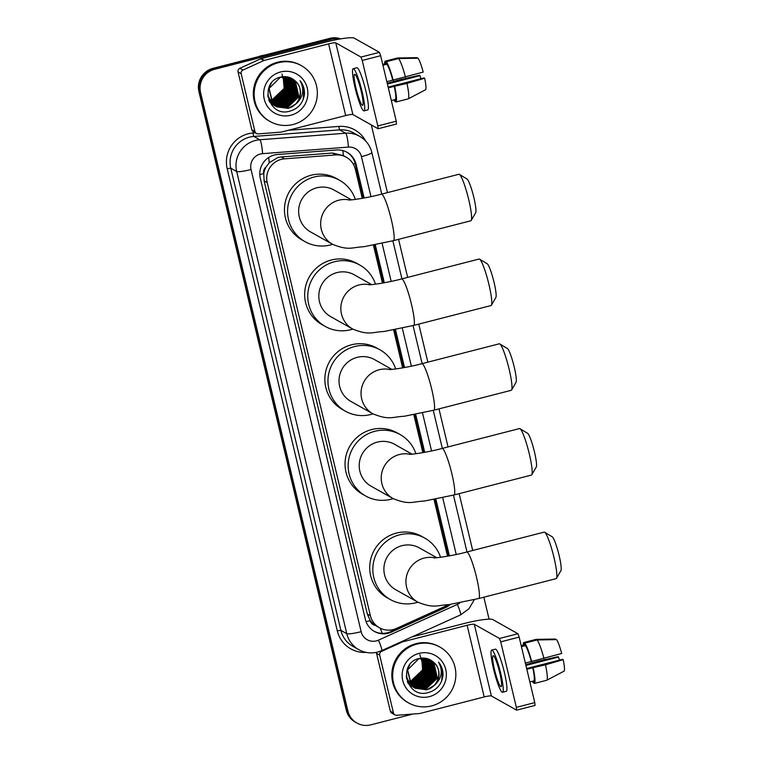 <?xml version="1.0" encoding="UTF-8"?>
<svg xmlns="http://www.w3.org/2000/svg" width="763" height="763" viewBox="0 0 763 763"><rect width="100%" height="100%" fill="white"/><g stroke="black" fill="none" stroke-linecap="round" stroke-linejoin="round"><path stroke-width="1.14" d="M342.816 150.569A19.209 2.985 -94.4 0 1 343.407 155.614L332.391 153.029L281.156 156.94L277.904 157.493L269.244 162.7L266.087 166.954A6.4 6.295 119.4 0 0 263.693 173.602A19.209 2.442 166.6 0 1 259.801 174.546M362.272 198.342L355.348 169.272A19.209 18.875 119.4 0 0 335.758 154.927L284.523 158.838A19.209 18.875 119.4 0 0 267.231 182.653L370.408 615.751A19.209 18.875 119.4 0 0 396.398 628.445L443.484 607.1A19.209 18.875 119.4 0 0 447.252 604.849M263.693 173.602L263.769 173.926A19.209 18.875 -60.6 0 1 266.087 166.954M375.301 625.393A19.209 18.875 -60.6 0 1 370.122 620.338L370.198 620.662A6.4 6.295 119.4 0 0 375.301 625.393L379.421 627.749M263.769 173.926L264.122 180.898L367.299 613.996L370.122 620.338M447.528 556.198L434.004 499.431M422.855 452.65L413.804 414.662M402.664 367.88L393.613 329.893M382.463 283.111L373.412 245.123M364.132 197.998L356.111 164.322A19.209 18.875 119.4 0 0 336.521 149.987L277.598 154.479A19.209 18.875 119.4 0 0 260.307 178.294L365.401 619.432A19.209 18.875 119.4 0 0 391.39 632.136L445.544 607.586A19.209 18.875 119.4 0 0 450.447 604.391M412.821 714.054L370.77 724.85A19.209 18.875 -60.6 0 1 347.918 711.049L200.574 92.571A19.209 18.875 -60.6 0 1 214.594 69.299L331.361 39.314A19.209 18.875 -60.6 0 1 339.611 39.056M371.333 124.951L387.451 192.61M398.582 239.344L407.642 277.379M418.773 324.113L427.843 362.158M438.973 408.882L448.034 446.927M459.164 493.651L472.707 550.476M483.837 597.2L489.064 619.146M356.922 723.047L355.272 722.113A19.209 18.875 -60.6 0 1 346.259 710.115L198.924 91.636A19.209 18.875 -60.6 0 1 212.944 68.365L329.702 38.379L330.532 38.846A19.209 18.875 -60.6 0 1 340.279 38.942A19.209 18.875 -60.6 0 0 330.532 38.846L213.774 68.832L330.532 38.846L331.361 39.314M198.924 91.636L199.753 92.104A19.209 18.875 -60.6 0 1 213.774 68.832A19.209 18.875 -60.6 0 0 199.753 92.104L347.089 710.582L199.753 92.104L200.574 92.571M356.102 722.58A19.209 18.875 -60.6 0 1 347.089 710.582A19.209 18.875 -60.6 0 0 356.102 722.58M449.388 555.865L435.854 499.078M424.714 452.316L415.663 414.309M404.524 367.547L395.463 329.54M384.323 282.768L375.272 244.77M448.778 604.639A19.209 18.875 -60.6 0 1 444.715 607.119L390.561 631.669A19.209 18.875 -60.6 0 1 373.994 631.201M346.688 152.095A19.209 18.875 -60.6 0 1 355.281 163.854L363.446 198.132M374.585 244.904L383.636 282.901M394.786 329.673L403.837 367.671M414.977 414.443L424.028 452.44M435.168 499.212L448.701 555.989M329.702 38.379A19.209 18.875 -60.6 0 1 340.689 38.875M254.928 131.484A3.205 3.147 119.4 0 0 256.425 133.487L253.326 131.732A3.205 3.147 -60.6 0 1 251.819 129.739L254.928 131.484L241.165 73.715L238.056 71.96A3.205 3.147 -60.6 0 1 239.868 68.269L260.727 58.818A3.205 3.147 -60.6 0 1 261.251 58.627L325.515 42.127A25.618 3.262 166.6 0 1 354.232 38.15L379.411 52.332L380.661 55.718L362.225 60.449L360.975 57.063L335.796 42.881A6.4 0.811 -13.4 0 0 328.615 43.882L264.36 60.382A3.205 3.147 119.4 0 0 263.836 60.563L242.977 70.024A3.205 3.147 119.4 0 0 241.165 73.715M251.819 129.739L238.056 71.96M256.425 133.487A3.205 3.147 119.4 0 0 258.19 133.878L280.889 132.142A3.205 3.147 119.4 0 0 281.433 132.056L345.696 115.547A6.4 0.811 -13.4 0 1 352.878 114.555L378.105 128.747L377.828 125.943L396.264 121.203L380.661 55.718M396.264 121.203L396.483 124.007M377.828 125.943L362.225 60.449M361.204 91.245A16.013 2.165 -104.4 0 0 354.633 74.278A16.013 2.165 -104.4 0 0 356.025 88.327A16.013 2.165 -104.4 0 0 362.597 105.294A16.013 2.165 -104.4 0 0 361.204 91.245M387.404 84.025L420.022 75.651L419.392 75.289L400.213 79.61L387.232 83.291M408.176 98.866A21.135 2.852 -104.4 0 0 408.205 98.856A21.135 2.852 -104.4 0 0 406.975 83.415L424.676 78.265A16.652 2.251 -104.4 0 1 425.573 89.748L408.176 98.866L395.892 102.023L395.291 99.524L391.343 100.535M395.291 99.524A18.57 2.508 -104.4 0 0 394.261 86.333L406.975 83.415M388.319 87.859L394.261 86.333M364.027 110.873L367.718 109.929A21.774 2.938 -104.4 0 0 365.82 90.826A21.774 2.938 -104.4 0 0 356.884 67.754L353.193 68.699A21.774 2.938 -104.4 0 0 355.091 87.802A21.774 2.938 -104.4 0 0 364.027 110.873A21.774 2.938 -104.4 0 0 362.129 91.77A21.774 2.938 -104.4 0 0 353.193 68.699M417.161 58.236L417.018 57.635L397.542 57.978L385.248 61.135L385.849 63.644L382.74 64.435M385.248 61.135A21.135 2.852 -104.4 0 0 384.628 63.949M393.861 99.886A21.135 2.852 -104.4 0 0 394.853 101.441L395.701 101.221M394.442 99.743L394.853 101.441M395.892 102.023A21.135 2.852 -104.4 0 0 394.681 86.572M420.022 75.651A12.809 1.726 -104.4 0 0 420.928 78.703M424.676 78.265L424.037 77.912L388.148 87.125M405.506 77.235A21.135 2.852 -104.4 0 0 398.572 58.56L418.057 58.217A16.652 2.251 -104.4 0 1 423.198 72.094L386.851 81.689M392.792 80.163A18.57 2.508 -104.4 0 0 386.879 64.226L386.288 61.717L398.572 58.56M382.931 65.237L386.879 64.226M393.212 80.392A21.135 2.852 -104.4 0 0 386.288 61.717M258.209 56.739A28.813 28.317 -60.6 0 1 261.308 55.756A28.813 28.317 -60.6 0 1 264.494 55.127M293.106 124.493A32.017 31.464 -60.6 0 1 270.035 121.489A32.017 31.464 -60.6 0 1 254.47 89.538A32.017 31.464 -60.6 0 1 278.39 62.709A32.017 31.464 -60.6 0 1 301.461 65.704A32.017 31.464 -60.6 0 1 317.026 97.664A32.017 31.464 -60.6 0 1 293.106 124.493M270.035 121.489L269.205 121.021A32.017 31.464 -60.6 0 1 253.64 89.071A32.017 31.464 -60.6 0 1 277.56 62.242A32.017 31.464 -60.6 0 1 300.641 65.237L301.461 65.704M304.437 94.536C304.761 89.319 303.302 84.703 300.05 80.706C304.609 89.128 303.378 96.767 296.359 103.606A16.013 15.727 -60.6 0 0 295.281 81.002C291.208 77.273 286.44 75.947 280.994 77.015C258.686 81.326 267.851 117.521 289.435 111.264C297.99 108.89 302.987 103.31 304.437 94.536M280.593 71.97A22.413 22.022 -60.6 0 1 307.26 88.069A22.413 22.022 -60.6 0 1 290.903 115.223A22.413 22.022 -60.6 0 1 264.236 99.123A22.413 22.022 -60.6 0 1 280.593 71.97M275.987 106.458L287.002 107.678L298.638 96.634L295.128 81.279L291.695 78.579M291.571 78.503L287.422 76.92M276.12 106.534L287.26 107.821L298.896 96.777L295.386 81.431L291.828 78.646L280.412 77.216L269.12 88.46L272.973 103.997L276.626 106.839L288.29 108.403L296.359 103.606M275.081 105.952L285.963 107.087L297.599 96.052L294.098 80.697L291.17 78.303M275.615 106.21L286.22 107.24L297.856 96.195L294.356 80.849L291.304 78.37M275.004 105.78L284.923 106.505L296.569 95.461L293.059 80.115L290.636 78.045M275.128 105.876L285.19 106.658L296.826 95.613L293.316 80.258L290.77 78.103M274.527 105.418L283.893 105.923L295.529 94.879L292.019 79.533L290.083 77.807M274.642 105.513L284.151 106.067L295.786 95.032L292.286 79.676L290.226 77.864M274.06 105.036L282.854 105.342L294.489 94.297L290.989 78.951L289.52 77.597M274.175 105.132L283.111 105.485L294.756 94.44L291.247 79.094L289.663 77.645M273.612 104.626L281.824 104.76L293.459 93.715L289.95 78.36L288.948 77.397M273.726 104.731L282.081 104.903L293.717 93.859L290.207 78.513L289.091 77.445M273.173 104.197L280.784 104.169L292.42 93.134L288.366 77.225M273.278 104.312L281.042 104.321L292.677 93.277L289.177 77.931L288.509 77.273M272.744 103.749L279.744 103.587L291.39 92.542L287.765 77.082M272.849 103.863L280.011 103.739L291.647 92.695L287.918 77.111M272.324 103.282L278.714 103.005L290.35 91.961L287.155 76.958M272.429 103.396L278.972 103.148L290.608 92.113L287.308 76.987M271.924 102.786L277.675 102.423L289.311 91.379L286.535 76.853M272.019 102.91L277.932 102.566L289.578 91.522L286.688 76.872M271.533 102.261L276.645 101.841L288.28 90.797L285.896 76.777M271.628 102.395L276.902 101.984L288.538 90.94L286.058 76.796M271.161 101.717L275.605 101.26L287.241 90.215L285.238 76.729M271.246 101.861L275.863 101.403L287.498 90.358L285.4 76.739M270.798 101.145L274.566 100.668L286.211 89.624L284.57 76.701M270.884 101.288L274.833 100.821L286.468 89.776L284.742 76.701M270.455 100.544L273.536 100.087L285.171 89.042L283.884 76.71M270.541 100.697L273.793 100.23L285.429 89.195L284.055 76.701M270.131 99.905L272.496 99.505L284.132 88.46L283.178 76.748M270.207 100.067L272.753 99.648L284.399 88.603L283.359 76.739M271.304 83.224L268.862 88.308L272.715 103.854L276.626 106.839M276.502 106.763L288.032 108.26C300.221 105.885 304.599 88.498 295.281 81.002M267.908 96.787L271.685 103.272L275.987 106.467M267.708 94.993L271.943 103.415L275.596 106.248M268.977 100.63L270.646 102.69L275.357 106.067M274.041 105.37L274.823 105.799M268.729 99.982L270.903 102.833L274.556 105.666M269.568 101.927L274.318 105.485M273.354 104.779L272.505 104.464L273.288 104.903M271.971 104.197L272.792 104.56M281.976 74.04L285.181 86.314L278.972 97.597M285.4 103.396L293.307 92.714L294.127 87.983M287.479 104.569L295.376 93.878L296.197 89.157M288.509 105.151L296.416 94.459L297.236 89.738M284.418 103.873L293.173 92.638L294.022 86.915M286.487 105.036L295.252 93.811L296.092 88.088M287.517 105.628L296.282 94.393L297.122 88.67M303.14 99.648L304.027 89.137L300.05 80.706M459.374 174.374L466.985 178.971A17.606 2.375 75.6 0 1 473.861 197.55A17.606 2.375 75.6 0 1 475.664 212.763L471.21 220.459A24.015 3.243 -104.4 0 0 468.749 199.715A24.015 3.243 -104.4 0 0 459.374 174.374A24.015 3.243 -104.4 0 0 458.887 174.269L381.452 194.155A24.015 3.243 75.6 0 1 391.314 219.601A24.015 3.243 75.6 0 1 393.403 240.669L470.838 220.784A24.015 3.243 -104.4 0 0 471.21 220.459M351.495 199.849L334.108 190.054A24.015 23.596 119.4 0 0 298.867 207.927A24.015 23.596 119.4 0 0 310.531 231.895L332.554 244.303A35.222 34.612 -60.6 0 1 330.417 244.952A35.222 34.612 -60.6 0 1 305.028 241.652A35.222 34.612 -60.6 0 1 287.918 206.506A35.222 34.612 -60.6 0 1 314.222 176.987A35.222 34.612 -60.6 0 1 339.611 180.287A35.222 34.612 -60.6 0 1 355.31 199.42M305.028 241.652L301.919 239.906A35.222 34.612 -60.6 0 1 284.809 204.751A35.222 34.612 -60.6 0 1 311.113 175.242A35.222 34.612 -60.6 0 1 336.502 178.532L339.611 180.287M479.565 259.143L487.175 263.74A17.606 2.375 75.6 0 1 494.052 282.32A17.606 2.375 75.6 0 1 495.855 297.532L491.401 305.229A24.015 3.243 -104.4 0 0 488.94 284.485A24.015 3.243 -104.4 0 0 479.565 259.143A24.015 3.243 -104.4 0 0 479.088 259.038L401.653 278.924A24.015 3.243 75.6 0 1 411.505 304.37A24.015 3.243 75.6 0 1 413.594 325.439L491.029 305.553A24.015 3.243 -104.4 0 0 491.401 305.229M371.686 284.618L354.299 274.823A24.015 23.596 119.4 0 0 319.058 292.696A24.015 23.596 119.4 0 0 330.732 316.664L352.744 329.072C369.197 335.691 371.762 332.067 384.056 331.495L413.594 325.439M352.783 329.091A35.222 34.612 -60.6 0 1 350.608 329.721A35.222 34.612 -60.6 0 1 325.229 326.421A35.222 34.612 -60.6 0 1 308.109 291.275A35.222 34.612 -60.6 0 1 334.423 261.757A35.222 34.612 -60.6 0 1 359.802 265.057A35.222 34.612 -60.6 0 1 375.501 284.189M325.229 326.421L322.12 324.676A35.222 34.612 -60.6 0 1 305.009 289.52A35.222 34.612 -60.6 0 1 331.314 260.011A35.222 34.612 -60.6 0 1 356.693 263.302L359.802 265.057M499.765 343.913L507.376 348.51A17.606 2.375 75.6 0 1 514.243 367.089A17.606 2.375 75.6 0 1 516.055 382.301L511.601 389.998A24.015 3.243 -104.4 0 0 509.14 369.254A24.015 3.243 -104.4 0 0 499.765 343.913A24.015 3.243 -104.4 0 0 499.279 343.808L421.844 363.693A24.015 3.243 75.6 0 1 431.705 389.14A24.015 3.243 75.6 0 1 433.794 410.208L511.229 390.322A24.015 3.243 -104.4 0 0 511.601 389.998M391.877 369.387L374.499 359.592A24.015 23.596 119.4 0 0 339.258 377.466A24.015 23.596 119.4 0 0 350.923 401.433L372.945 413.842C389.397 420.461 391.963 416.836 404.256 416.264L433.794 410.208M372.983 413.861A35.222 34.612 -60.6 0 1 370.808 414.49A35.222 34.612 -60.6 0 1 345.42 411.2A35.222 34.612 -60.6 0 1 328.309 376.045A35.222 34.612 -60.6 0 1 354.614 346.526A35.222 34.612 -60.6 0 1 380.003 349.826A35.222 34.612 -60.6 0 1 395.692 368.958M345.42 411.2L342.31 409.445A35.222 34.612 -60.6 0 1 325.2 374.29A35.222 34.612 -60.6 0 1 351.505 344.781A35.222 34.612 -60.6 0 1 376.893 348.081L380.003 349.826M519.956 428.682L527.567 433.279A17.606 2.375 75.6 0 1 534.443 451.858A17.606 2.375 75.6 0 1 536.246 467.07L531.792 474.767A24.015 3.243 -104.4 0 0 529.331 454.023A24.015 3.243 -104.4 0 0 519.956 428.682A24.015 3.243 -104.4 0 0 519.479 428.577L442.044 448.463A24.015 3.243 75.6 0 1 451.896 473.909A24.015 3.243 75.6 0 1 453.985 494.977L531.42 475.091A24.015 3.243 -104.4 0 0 531.792 474.767M412.077 454.157L394.69 444.362A24.015 23.596 119.4 0 0 359.449 462.235A24.015 23.596 119.4 0 0 371.114 486.203L393.136 498.611C409.588 505.23 412.154 501.606 424.447 501.033L453.985 494.977M393.174 498.63A35.222 34.612 -60.6 0 1 390.999 499.26A35.222 34.612 -60.6 0 1 365.62 495.969A35.222 34.612 -60.6 0 1 348.5 460.814A35.222 34.612 -60.6 0 1 374.814 431.295A35.222 34.612 -60.6 0 1 400.194 434.595A35.222 34.612 -60.6 0 1 415.892 453.727M365.62 495.969L362.511 494.214A35.222 34.612 -60.6 0 1 345.391 459.059A35.222 34.612 -60.6 0 1 371.705 429.55A35.222 34.612 -60.6 0 1 397.084 432.85L400.194 434.595M544.629 532.24L552.24 536.837A17.606 2.375 75.6 0 1 559.107 555.416A17.606 2.375 75.6 0 1 560.919 570.629L556.465 578.325A24.015 3.243 -104.4 0 0 554.005 557.581A24.015 3.243 -104.4 0 0 544.629 532.24A24.015 3.243 -104.4 0 0 544.143 532.126L466.708 552.021A24.015 3.243 75.6 0 1 476.57 577.467A24.015 3.243 75.6 0 1 478.659 598.535L556.093 578.65A24.015 3.243 -104.4 0 0 556.465 578.325M436.751 557.705L419.364 547.91A24.015 23.596 119.4 0 0 384.123 565.784A24.015 23.596 119.4 0 0 395.787 589.761L417.809 602.16C434.261 608.788 436.827 605.154 449.121 604.582L478.659 598.535M417.847 602.188A35.222 34.612 -60.6 0 1 415.673 602.818A35.222 34.612 -60.6 0 1 390.284 599.518A35.222 34.612 -60.6 0 1 373.174 564.362A35.222 34.612 -60.6 0 1 399.478 534.853A35.222 34.612 -60.6 0 1 424.867 538.153A35.222 34.612 -60.6 0 1 440.556 557.286M390.284 599.518L387.175 597.772A35.222 34.612 -60.6 0 1 370.065 562.617A35.222 34.612 -60.6 0 1 396.369 533.099A35.222 34.612 -60.6 0 1 421.758 536.399L424.867 538.153M393.441 712.89A3.205 3.147 119.4 0 0 394.938 714.893L391.829 713.138A3.205 3.147 -60.6 0 1 390.332 711.145L393.441 712.89L379.678 655.121L376.569 653.366A3.205 3.147 -60.6 0 1 376.493 652.355M390.332 711.145L376.569 653.366M412.039 636.886L464.018 623.533A25.618 3.262 166.6 0 1 492.745 619.556L517.915 633.738L519.174 637.115L500.738 641.855L499.479 638.469L474.309 624.287A6.4 0.811 -13.4 0 0 467.128 625.288L402.874 641.788A3.205 3.147 119.4 0 0 402.349 641.969L381.49 651.421A3.205 3.147 119.4 0 0 379.678 655.121M394.938 714.893A3.205 3.147 119.4 0 0 396.703 715.284L419.402 713.548A3.205 3.147 119.4 0 0 419.946 713.462L484.2 696.953A6.4 0.811 -13.4 0 1 491.382 695.961L516.618 710.153L516.341 707.349L534.777 702.609L519.174 637.115M534.777 702.609L534.997 705.413M516.341 707.349L500.738 641.855M499.708 672.651A16.013 2.165 -104.4 0 0 493.136 655.684A16.013 2.165 -104.4 0 0 494.529 669.733A16.013 2.165 -104.4 0 0 501.1 686.7A16.013 2.165 -104.4 0 0 499.708 672.651M525.917 665.431L558.535 657.057L557.896 656.695L538.726 661.016L525.745 664.697M546.709 680.262A21.135 2.852 -104.4 0 0 545.488 664.821L563.189 659.671A16.652 2.251 -104.4 0 1 564.076 671.154L546.709 680.262A21.135 2.852 -104.4 0 0 546.709 680.262L534.396 683.429L533.804 680.93L529.846 681.941M533.804 680.93A18.57 2.508 -104.4 0 0 532.774 667.739L545.488 664.821M526.832 669.265L532.774 667.739M502.54 692.279L506.222 691.335A21.774 2.938 -104.4 0 0 504.333 672.232A21.774 2.938 -104.4 0 0 495.397 649.16L491.706 650.105A21.774 2.938 -104.4 0 0 493.604 669.208A21.774 2.938 -104.4 0 0 502.54 692.279A21.774 2.938 -104.4 0 0 500.642 673.176A21.774 2.938 -104.4 0 0 491.706 650.105M555.674 639.642L555.531 639.041L536.046 639.384L523.761 642.541L524.353 645.05L521.253 645.841M523.761 642.541A21.135 2.852 -104.4 0 0 523.141 645.355M532.374 681.292A21.135 2.852 -104.4 0 0 533.366 682.847L534.205 682.627M532.955 681.149L533.366 682.847M534.396 683.429A21.135 2.852 -104.4 0 0 533.194 667.978M551.039 677.992L546.737 680.253M558.535 657.057A12.809 1.726 -104.4 0 0 559.441 660.109M563.189 659.671L562.55 659.318L526.651 668.531M544.009 658.641A21.135 2.852 -104.4 0 0 537.085 639.966L556.57 639.623A16.652 2.251 -104.4 0 1 561.711 653.49L525.364 663.095M531.306 661.569A18.57 2.508 -104.4 0 0 525.392 645.632L524.791 643.123L537.085 639.966M521.444 646.643L525.392 645.632M531.725 661.798A21.135 2.852 -104.4 0 0 524.791 643.123M431.62 705.899A32.017 31.464 -60.6 0 1 408.539 702.895A32.017 31.464 -60.6 0 1 392.983 670.944A32.017 31.464 -60.6 0 1 416.903 644.106A32.017 31.464 -60.6 0 1 439.974 647.11A32.017 31.464 -60.6 0 1 455.53 679.07A32.017 31.464 -60.6 0 1 431.62 705.899M408.539 702.895L407.709 702.427A32.017 31.464 -60.6 0 1 392.153 670.477A32.017 31.464 -60.6 0 1 416.073 643.648A32.017 31.464 -60.6 0 1 439.145 646.643L439.974 647.11M442.941 675.942C443.274 670.725 441.806 666.109 438.563 662.112C443.122 670.534 441.891 678.173 434.872 685.012A16.013 15.727 -60.6 0 0 433.794 662.408C429.712 658.679 424.953 657.353 419.497 658.421C397.199 662.732 406.364 698.927 427.948 692.67C436.493 690.296 441.5 684.716 442.941 675.942M419.106 653.376A22.413 22.022 -60.6 0 1 445.764 669.475A22.413 22.022 -60.6 0 1 429.407 696.629A22.413 22.022 -60.6 0 1 402.75 680.529A22.413 22.022 -60.6 0 1 419.106 653.376M414.5 687.864L425.506 689.084L437.151 678.04L433.642 662.685L430.208 659.985M430.084 659.909L425.935 658.326M414.624 687.94L425.773 689.227L437.409 678.183L433.899 662.837L430.342 660.052L418.925 658.622L407.633 669.866L411.486 685.403L415.139 688.236L426.803 689.809L434.872 685.012M414.004 687.53L424.476 688.493L436.112 677.458L432.602 662.103L429.683 659.709M414.128 687.616L424.733 688.646L436.369 677.601L432.859 662.255L429.817 659.776M413.517 687.186L423.436 687.911L435.072 676.867L431.572 661.521L429.149 659.451M413.632 687.282L423.694 688.064L435.339 677.019L431.829 661.664L429.283 659.509M412.602 686.69L422.406 687.329L434.042 676.285L430.532 660.939L428.596 659.213M413.155 686.919L422.664 687.473L434.3 676.428L430.79 661.082L428.73 659.27M412.573 686.442L421.367 686.748L433.002 675.703L429.493 660.357L428.033 659.003M412.688 686.538L421.624 686.891L433.26 675.846L429.76 660.5L428.177 659.051M412.125 686.032L420.327 686.166L431.972 675.121L428.463 659.766L427.461 658.803M412.23 686.137L420.585 686.309L432.23 675.265L428.72 659.919L427.604 658.85M411.677 685.603L419.297 685.575L430.933 674.54L426.879 658.631M411.791 685.718L419.555 685.727L431.19 674.683L427.022 658.679M411.247 685.155L418.258 684.993L429.893 673.948L426.279 658.488M411.352 685.269L418.515 685.145L430.16 674.101L426.431 658.517M410.837 684.688L417.227 684.411L428.863 673.367L425.668 658.364M410.942 684.802L417.485 684.554L429.121 673.519L425.821 658.393M410.427 684.192L416.188 683.829L427.824 672.785L425.039 658.259M410.532 684.316L416.445 683.972L428.081 672.928L425.201 658.278M410.046 683.667L415.148 683.247L426.794 672.203L424.4 658.183M410.141 683.801L415.406 683.39L427.051 672.346L424.562 658.202M409.664 683.123L414.118 682.656L425.754 671.621L423.751 658.135M409.76 683.266L414.376 682.809L426.012 671.764L423.913 658.145M409.311 682.551L413.079 682.074L424.714 671.03L423.084 658.107M409.397 682.694L413.336 682.227L424.972 671.182L423.246 658.107M408.968 681.95L412.039 681.493L423.684 670.448L422.397 658.116M409.054 682.103L412.306 681.636L423.942 670.601L422.568 658.107M408.644 681.311L411.009 680.911L422.645 669.866L421.691 658.154M408.72 681.473L411.267 681.054L422.902 670.009L421.872 658.145M409.817 664.63L407.375 669.714L411.228 685.26L415.139 688.236M415.015 688.169L426.546 689.666C438.735 687.291 443.112 669.904 433.794 662.408M406.412 678.193L410.189 684.678L414.5 687.873M406.221 676.399L410.446 684.821L414.109 687.654M407.49 682.036L409.159 684.096L413.87 687.473M407.242 681.388L409.416 684.239L413.069 687.072M408.071 683.333L412.421 686.7M411.858 686.185L411.019 685.87L411.791 686.309M411.524 686.185L412.344 686.547M410.484 685.603L411.305 685.966M419.803 654.597L423.751 667.177L417.485 679.003M423.913 684.802L431.82 674.12L432.631 669.389M425.983 685.975L433.889 675.284L434.71 670.563M427.022 686.557L434.92 675.865L435.74 671.144M422.921 685.279L431.686 674.044L432.526 668.321M425.001 686.442L433.756 675.217L434.595 669.494M426.031 687.024L434.796 675.799L435.635 670.076M441.653 681.054L442.53 670.543L438.563 662.112M281.156 156.94L284.523 158.838M382.206 633.357A19.209 2.127 -114.4 0 0 380.241 628.187M355.167 163.425A19.209 2.442 166.6 0 1 353.212 163.988M269.244 162.7A19.209 2.985 -94.4 0 0 268.681 157.493M370.198 620.662A19.209 2.442 166.6 0 1 366.078 621.654M264.122 180.898L267.231 182.653M332.391 153.029L335.758 154.927M367.299 613.996L370.408 615.751M370.98 196.625L361.452 156.653A12.809 12.58 119.4 0 0 348.395 147.097L262.567 153.649A12.809 12.58 119.4 0 0 251.046 169.52L361.147 631.678A12.809 12.58 119.4 0 0 378.467 640.147L457.342 604.391A12.809 12.58 119.4 0 0 460.07 602.722M361.147 631.678A12.809 1.631 -13.4 0 1 346.784 633.671L236.683 171.513A25.618 25.169 -60.6 0 1 259.735 139.763L253.831 136.434A25.618 25.169 119.4 0 0 230.779 168.184L340.88 630.343A25.618 25.169 119.4 0 0 352.887 646.347L358.791 649.666A25.618 25.169 -60.6 0 1 346.784 633.671L340.88 630.343L337.284 630.839L227.183 168.68L230.779 168.184L236.683 171.513A12.809 1.631 -13.4 0 0 251.046 169.52M358.791 649.666C364.704 652.89 370.942 653.71 377.494 652.117L381.691 650.639A12.809 1.421 -114.4 0 0 378.467 640.147M227.183 168.68A28.813 28.317 -60.6 0 1 248.213 133.773A28.813 28.317 -60.6 0 1 253.125 132.962L255.214 132.8M288.366 130.273L338.944 126.41A28.813 28.317 -60.6 0 1 365.754 141.126M366.049 652.394A28.813 28.317 -60.6 0 1 337.284 630.839M214.594 69.299L212.944 68.365M347.918 711.049L346.259 710.115M262.567 153.649A12.809 1.984 -94.4 0 0 259.735 139.763L345.563 133.21L339.659 129.882L253.831 136.434A3.205 0.496 85.6 0 1 253.125 132.962M348.395 147.097A12.809 1.984 -94.4 0 0 345.563 133.21A25.618 25.169 -60.6 0 1 359.669 136.329L353.765 133A25.618 25.169 119.4 0 0 339.659 129.882A3.205 0.496 85.6 0 1 338.944 126.41M456.236 554.491L442.693 497.667M431.562 450.933L422.502 412.897M411.362 366.164L402.301 328.128M391.171 281.394L382.11 243.359M381.691 650.639L460.556 614.892A12.809 1.421 -114.4 0 0 457.342 604.391M361.452 156.653A12.809 1.631 -13.4 0 0 371.839 152.524C370.026 145.418 365.973 140.03 359.669 136.329M355.281 163.854L356.111 164.322M444.715 607.119L445.544 607.586M390.561 631.669L391.39 632.136M352.878 114.555L335.796 42.881M345.696 115.547L328.615 43.882M261.251 58.627L264.36 60.382M360.975 57.063L379.411 52.332M263.836 60.563L260.727 58.818M239.868 68.269L242.977 70.024M349.549 199.973A24.015 23.596 119.4 0 0 332.554 244.303C349.006 250.922 351.571 247.298 363.865 246.726L393.403 240.669M369.75 284.742A24.015 23.596 119.4 0 0 352.744 329.072M389.941 369.511A24.015 23.596 119.4 0 0 372.945 413.842M410.132 454.281A24.015 23.596 119.4 0 0 393.136 498.611M434.805 557.839A24.015 23.596 119.4 0 0 417.809 602.16M491.382 695.961L474.309 624.287M484.2 696.953L467.128 625.288M402.139 641.368L402.874 641.788M499.479 638.469L517.915 633.738M402.349 641.969L401.662 641.588M380.785 651.03L381.49 651.421M343.14 155.471L346.335 157.264M460.556 614.892L469.035 608.693L474.348 599.613M466.994 551.945L453.46 495.12M442.33 448.386L433.26 410.351M422.13 363.617L413.069 325.572M401.939 278.848L392.869 240.803M381.738 194.079L371.839 152.524M378.105 128.747L396.541 124.016M412.525 96.586L408.205 98.856M381.452 194.155C367.671 197.922 350.045 200.364 348.605 199.992M401.653 278.924C387.862 282.691 370.246 285.133 368.796 284.761M421.844 363.693C408.062 367.461 390.437 369.902 388.987 369.53M442.044 448.463C428.253 452.23 410.637 454.681 409.187 454.3M466.708 552.021C452.926 555.788 435.301 558.23 433.851 557.858M516.618 710.153L535.054 705.422"/></g></svg>
